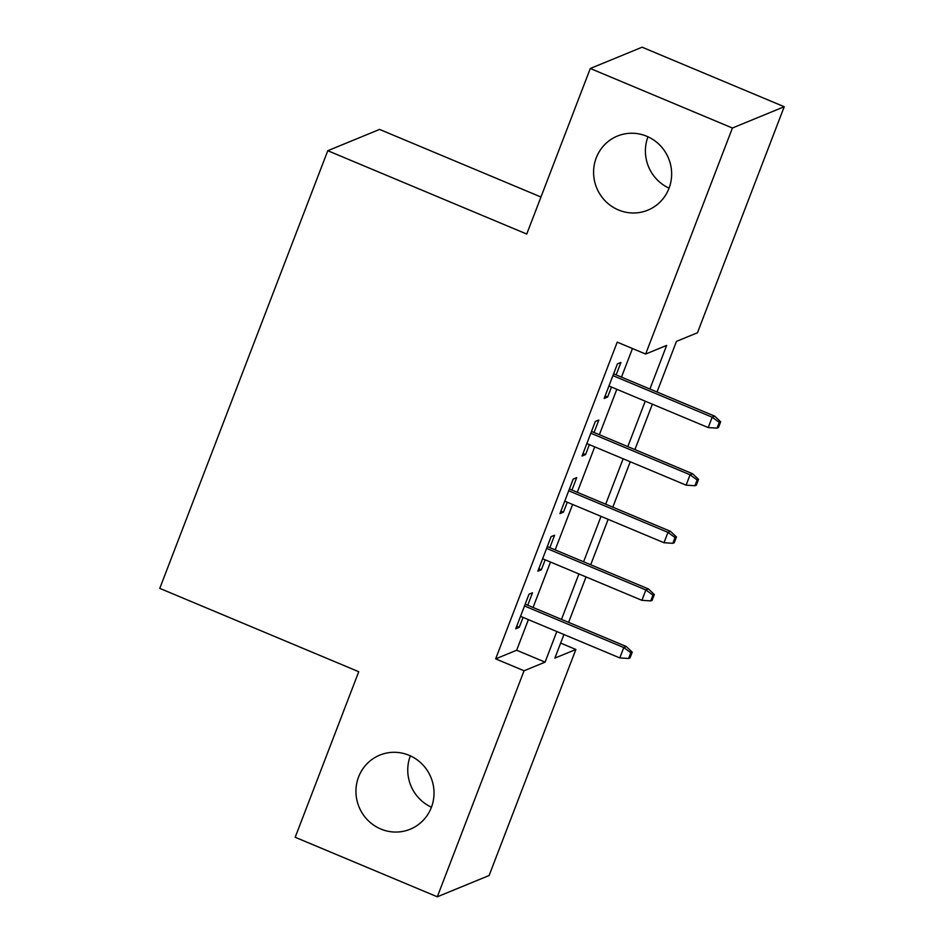 <?xml version="1.0" encoding="UTF-8"?>
<svg xmlns="http://www.w3.org/2000/svg" width="944" height="944" viewBox="0 0 944 944"><rect width="100%" height="100%" fill="white"/><g stroke="black" fill="none" stroke-linecap="round" stroke-linejoin="round"><path stroke-width="1.42" d="M409.13 755.318A40.049 38.857 67.7 0 1 434.016 792.429A40.049 38.857 67.7 0 1 410.203 829.221A40.049 38.857 67.7 0 1 380.833 829.033A40.049 38.857 67.7 0 1 355.947 791.922A40.049 38.857 67.7 0 1 379.759 755.129A40.049 38.857 67.7 0 1 409.13 755.318M646.758 136.255A40.049 38.857 67.7 0 1 671.644 173.366A40.049 38.857 67.7 0 1 647.832 210.158A40.049 38.857 67.7 0 1 618.473 209.969A40.049 38.857 67.7 0 1 593.587 172.858A40.049 38.857 67.7 0 1 617.4 136.066A40.049 38.857 67.7 0 1 646.758 136.255M431.443 807.214A40.049 38.857 67.7 0 1 410.333 755.849M669.072 188.151A40.049 38.857 67.7 0 1 647.973 136.786M540.959 197.013L379.594 129.422L327.78 150.71L159.772 588.372L358.744 671.715L295.189 837.269L437.308 896.8L524.062 670.771L545.077 662.145L556.818 631.536M327.78 150.71L526.74 234.053L590.295 68.487L642.109 47.2L784.228 106.731L697.463 332.76L676.459 341.386L657.024 392.008M560.642 643.1L575.875 649.484L489.11 875.513L437.308 896.8M527.731 605.234L532.51 592.785L529.006 594.224L515.743 628.787L519.247 627.347L523.059 617.4M549.833 547.65L554.612 535.201L551.107 536.64L537.844 571.191L541.349 569.751L545.16 559.816M571.946 490.066L576.713 477.617L573.22 479.056L559.957 513.607L563.45 512.167L567.273 502.232M594.047 432.47L598.826 420.033L595.322 421.472L582.059 456.023L585.563 454.583L589.375 444.636M649.909 389.022L666.653 345.41L645.649 354.047L617.223 342.141L495.647 658.865L516.651 650.239L528.392 619.63M533.065 607.464L550.505 562.046M555.166 549.88L572.607 504.462M577.28 492.296L594.708 446.878M599.381 434.712L616.821 389.294M621.482 377.116L632.468 348.525M616.149 374.886L620.928 362.449L617.423 363.877L604.16 398.439L607.665 396.999L611.488 387.052M590.295 68.487L732.414 128.018L784.228 106.731M495.647 658.865L524.062 670.771M645.649 354.047L732.414 128.018M561.491 619.37L578.92 573.952M583.593 561.786L601.033 516.368M605.694 504.202L623.134 458.784M627.807 446.618L645.236 401.188M563.934 634.521L554.871 658.11L575.875 649.484M652.351 404.174L634.923 449.592M630.25 461.758L612.809 507.176M608.137 519.342L590.708 564.772M586.035 576.937L568.607 622.356M516.651 650.239L545.077 662.145M605.128 395.925L607.665 396.999M583.026 453.521L585.563 454.583M560.913 511.105L563.45 512.167M538.812 568.689L541.349 569.751M516.698 626.273L519.247 627.347M719.257 422.369L717.051 428.128L718.443 427.561L720.661 421.803L719.257 422.369L712.189 417.201L708.212 427.573L608.939 385.99M612.916 375.629L712.189 417.201L714.714 416.162L613.612 373.824M720.661 421.803L714.714 416.162M708.212 427.573L717.051 428.128M697.156 479.965L694.937 485.723L696.342 485.145L698.548 479.387L697.156 479.965L690.088 474.797L686.111 485.157L586.838 443.574M590.814 433.213L690.088 474.797L692.601 473.758L591.51 431.408M698.548 479.387L692.601 473.758M686.111 485.157L694.937 485.723M675.043 537.549L672.836 543.307L674.24 542.729L676.447 536.971L675.043 537.549L667.974 532.381L663.998 542.741L564.736 501.158M568.713 490.797L667.974 532.381L670.5 531.342L569.397 488.992M676.447 536.971L670.5 531.342M663.998 542.741L672.836 543.307M652.941 595.133L650.735 600.891L652.127 600.313L654.345 594.555L652.941 595.133L645.873 589.965L641.896 600.325L542.623 558.754M546.6 548.381L645.873 589.965L648.398 588.926L547.296 546.588M654.345 594.555L648.398 588.926M641.896 600.325L650.735 600.891M630.828 652.717L628.621 658.475L630.026 657.909L632.232 652.139L630.828 652.717L623.772 647.549L619.783 657.921L520.522 616.338M524.498 605.977L623.772 647.549L626.285 646.51L525.194 604.172M632.232 652.139L626.285 646.51M619.783 657.921L628.621 658.475"/></g></svg>
